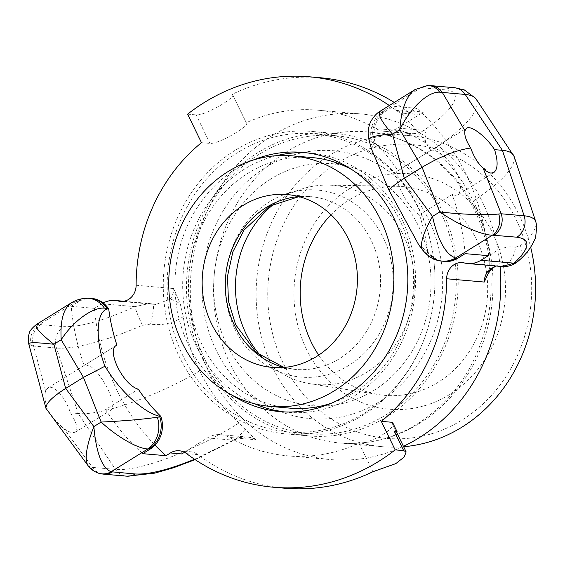<?xml version="1.0" encoding="UTF-8"?>
<svg xmlns="http://www.w3.org/2000/svg" width="565" height="565" viewBox="0 0 565 565"><rect width="100%" height="100%" fill="white"/><g stroke="black" fill="none" stroke-linecap="round" stroke-linejoin="round"><path stroke-width="0.42" stroke-dasharray="2.83 2.12" d="M500.067 266.362A173.476 155.114 -85 0 0 360.689 113.932A173.476 155.114 -85 0 0 272.168 135.614A173.476 155.114 -85 0 0 208.732 371.643A173.476 155.114 -85 0 0 330.426 459.571A173.476 155.114 -85 0 0 403.431 446.315M403.629 446.724A156.131 139.604 95 0 1 382.237 446.689A156.131 139.604 95 0 1 258.827 324.72A156.131 139.604 95 0 1 329.805 155.135A156.131 139.604 95 0 1 409.47 135.621A156.131 139.604 95 0 1 530.676 247.23M306.513 349.325A118.177 105.669 95 0 1 403.029 173.413A118.177 105.669 95 0 1 489.622 351.741A118.177 105.669 95 0 1 306.513 349.325M318.709 355.117A104.765 93.67 -85 0 0 378.981 394.638A104.765 93.67 -85 0 0 487.235 299.16A104.765 93.67 -85 0 0 397.223 186.316A104.765 93.67 -85 0 0 330.998 214.756M337.34 163.031A147.458 131.85 -85 0 0 330.193 418.22A147.458 131.85 -85 0 0 531.63 293.235A147.458 131.85 -85 0 0 337.34 163.031M274.767 203.372A99.927 89.355 95 0 1 328.06 185.101A99.927 89.355 95 0 1 412.026 260.43A99.927 89.355 95 0 1 367.186 372.003A99.927 89.355 95 0 1 310.658 383.812A99.927 89.355 95 0 1 261.348 356.557M488.365 255.67A221.183 197.771 -85 0 0 416.808 108.318L393.6 106.284L386.178 110.888A26.018 23.264 -85 0 0 375.33 143.009L375.513 143.567A179.981 160.933 -85 0 1 398.021 170.729C390.097 172.826 407.471 208.619 419.428 214.82L452.191 194.494L455.136 195.398L457.933 194.777L458.914 193.95L460.722 189.098L460.094 181.704L456.944 172.989L451.668 164.344L445.156 157.035L438.574 152.063L433.115 150.057L430.777 150.403L397.739 170.884L466.464 128.241M45.574 390.966C44.338 395.493 45.094 401.962 47.848 410.381C52.707 417.641 58.033 423.686 63.817 428.531C67.355 431.06 70.314 432.437 72.694 432.677L75.3 432.183C78.415 429.344 76.791 422.888 70.413 412.817C65.462 397.252 53.385 383.939 47.863 387.964L45.574 390.966L33.582 346.034L31.421 345.427L28.723 343.781M116.277 345.54L84.164 365.463L86.636 365.032L91.742 367.257L97.463 372.766L103.12 380.605L108.042 389.469L111.545 397.958L113.028 404.83L112.075 409.145L111.27 409.865L108.65 410.374L105.57 409.547L138.333 389.221M91.897 298.461A26.018 23.264 -85 0 0 78.62 301.71L71.204 306.315A221.183 197.771 -85 0 0 84.164 365.463M375.513 143.567L374.235 143.454L371.431 148.863M418.609 244.603L426.335 250.747L427.613 250.86A179.981 160.933 -85 0 0 419.428 214.82M465.15 253.643A221.183 197.771 -85 0 0 452.191 194.494M427.613 250.86L427.931 251.333A26.018 23.264 -85 0 0 444.45 261.496M47.848 410.381L46.401 409.265M88.119 465.751L90.57 467.227L115.401 469.381C138.524 472.001 196.225 450.305 239.066 422.881L255.797 439.732L229.411 437.43A173.476 155.114 95 0 0 287.479 455.807L330.426 459.571M389.334 105.514A206.006 184.197 95 0 1 396.199 110.408A17.346 15.509 -85 0 0 403.516 113.24A17.346 15.509 -85 0 0 412.365 111.072L416.808 108.318M71.204 306.315L94.419 308.349L101.834 303.744A26.018 23.264 95 0 1 103.197 302.96M94.419 308.349A221.183 197.771 -85 0 0 154.994 445.128M252.986 160.128A130.105 116.334 -85 0 0 236.347 168.66A130.105 116.334 -85 0 0 174.966 282.006A130.105 116.334 -85 0 0 232.392 395.359M105.57 409.547A221.183 197.771 -85 0 0 142.754 453.667M430.777 150.403A221.183 197.771 -85 0 0 393.6 106.284M258.127 152.479A151.794 135.727 -85 0 0 189.12 317.346A151.794 135.727 -85 0 0 309.104 435.933A151.794 135.727 -85 0 0 386.559 416.963A151.794 135.727 -85 0 0 455.56 252.089A151.794 135.727 -85 0 0 335.582 133.502A151.794 135.727 -85 0 0 258.127 152.479M270.974 178.921A121.433 108.579 -85 0 0 226.565 344.142A121.433 108.579 -85 0 0 373.712 390.514A121.433 108.579 -85 0 0 418.121 225.294A121.433 108.579 -85 0 0 270.974 178.921M234.913 150.445A151.794 135.727 -85 0 0 165.912 315.319A151.794 135.727 -85 0 0 285.89 433.899A151.794 135.727 -85 0 0 363.344 414.929A151.794 135.727 -85 0 0 432.345 250.055A151.794 135.727 -85 0 0 312.367 131.468A151.794 135.727 -85 0 0 234.913 150.445M276.377 155.7A130.105 116.334 -85 0 0 244.087 169.338A130.105 116.334 -85 0 0 182.827 291.738A130.105 116.334 -85 0 0 254.653 403.784M283.92 411.885A130.105 116.334 -85 0 0 287.776 412.302A130.105 116.334 -85 0 0 354.17 396.037A130.105 116.334 -85 0 0 413.319 254.716A130.105 116.334 -85 0 0 310.475 153.073A130.105 116.334 -85 0 0 306.604 152.804M422.606 250.005L424.838 251.192L426.688 251.227A26.018 23.264 -85 0 0 443.207 261.383M501.932 266.525L497.504 265.691L495.187 265.938M136.123 285.254L173.73 288.553L180.284 303.942L183.279 316.654C185.949 336.006 191.422 354.071 199.713 370.859C209.22 390.811 222.335 408.156 239.066 422.881M201.472 142.67L209.989 143.418C219.298 144.195 251.538 124.66 246.171 122.76A173.476 155.114 95 0 1 317.742 110.175A173.476 155.114 95 0 1 375.803 128.552A26.018 23.264 95 0 0 384.518 131.313L410.557 133.594A26.018 23.264 95 0 1 410.465 133.58A26.018 23.264 95 0 1 401.842 130.833L375.803 128.552M187.622 114.144L196.133 114.893C205.505 115.804 237.823 96.424 232.328 94.249L246.51 123.156L232.328 94.249A206.006 184.197 95 0 1 320.581 77.772M487.68 274.639L489.686 267.711L489.911 255.281C486.931 235.902 481.415 217.829 473.364 201.069C463.611 181.09 450.58 163.751 434.273 149.061L425.367 142.677L413.87 136.327L401.842 130.833M392.527 422.33A173.476 155.114 95 0 1 391.884 422.846L396.609 432.274M396.503 432.359L391.884 422.846C397.866 427.274 372.526 442.995 359.05 443.221A173.476 155.114 95 0 1 287.479 455.807M284.64 488.209A206.006 184.197 95 0 1 197.799 454.592L186.577 453.61M184.769 452.445A17.346 15.509 95 0 1 190.483 451.76A17.346 15.509 95 0 1 197.799 454.592M181.633 453.928L207.426 437.924A26.018 23.264 95 0 1 220.703 434.669A26.018 23.264 95 0 1 229.411 437.43M90.633 298.348A26.018 23.264 -85 0 0 77.377 301.604L78.62 301.71M183.258 316.64C173.349 323.293 162.452 325.779 150.565 324.084A17.346 2.055 102.9 0 0 153.066 304.069A17.346 2.055 102.9 0 0 152.931 304.076L155.714 304.493L170.072 299.259A17.346 4.612 -141.6 0 1 180.284 303.942M120.493 301.406L155.714 304.493L149.379 303.497L122.57 301.42M199.713 370.859C156.547 396.411 100.747 415.995 78.224 413.502L56.486 348.04A17.346 15.509 95 0 1 63.718 326.627C80.018 327.312 103.791 320.652 135.021 306.647L149.379 303.497M150.565 324.084L142.458 325.285C107.576 340.554 73.203 349.65 56.486 348.04L33.582 346.034A17.346 15.509 95 0 1 40.814 324.621L63.718 326.627M207.426 437.924L233.649 440.184L236.347 439.217L245.372 429.047M233.649 440.184A26.018 23.49 93.9 0 1 246.665 436.943A26.018 23.49 93.9 0 1 255.797 439.732M490.017 270.72A17.346 4.612 38.4 0 0 489.686 267.711M384.518 131.313A26.018 23.264 95 0 0 397.795 128.057L423.835 130.338A26.018 23.264 95 0 1 410.557 133.594M454.189 87.681A17.346 15.509 -85 0 0 445.34 89.849C464.705 91.149 454.98 109.448 423.835 130.338L423.934 130.381A26.018 23.031 96 0 1 410.36 133.573A26.018 23.031 96 0 1 402.195 130.868M423.934 130.381C425.883 131.652 426.356 135.755 425.367 142.677M394.292 102.434A206.006 184.197 95 0 1 407.422 111.39L396.199 110.408M397.795 128.057L423.588 112.054A17.346 15.509 95 0 1 414.738 114.222A17.346 15.509 95 0 1 407.422 111.39M194.558 459.253L233.465 440.206A26.018 23.264 95 0 1 246.743 436.95A26.018 23.264 95 0 1 246.834 436.957A26.018 23.264 95 0 1 255.451 439.711M359.05 443.221L372.893 471.733M430.269 85.619A17.346 15.509 -85 0 0 422.436 87.843L420.883 87.808A17.346 14.619 87.9 0 1 427.592 85.59L428.475 85.59M380.294 111.128L384.101 110.634L420.883 87.808L415.529 89.27M476.295 99.249C480.829 109.73 466.817 126.334 434.273 149.061M142.458 325.285A17.346 1.413 65.3 0 1 135.021 306.647L101.834 303.744M31.421 345.427A17.346 16.173 105.7 0 1 39.557 324.402L40.814 324.621M36.195 324.635L39.557 324.402L76.339 301.583L71.317 302.833M473.364 201.069C502.405 181.45 516 166.611 514.143 156.547M102.632 474.035A17.346 15.509 95 0 1 92.498 467.375L63.817 428.531M97.78 472.919A17.346 16.173 105.7 0 1 90.57 467.227M489.911 255.295C498.86 248.551 507.356 245.86 515.4 247.216A17.346 12.43 -73.7 0 1 498.803 265.974L464.324 262.958M515.4 247.216L520.414 245.74A17.346 12.875 -132.4 0 1 519.03 260.345M520.414 245.74C532.272 235.372 537.407 227.391 535.818 221.805M70.413 412.817L78.224 413.502L115.401 469.381A17.346 15.509 95 0 0 126.348 476.14M375.33 143.009L374.087 142.903A26.018 23.264 95 0 1 384.935 110.775L386.178 110.888M374.235 143.454L374.087 142.903L371.897 142.168A26.018 24.26 105.7 0 1 384.101 110.634L384.935 110.775M371.897 142.168L368.994 139.746M424.838 251.192A26.018 24.26 -74.3 0 0 435.467 259.653M86.41 298.249A26.018 21.936 -92.1 0 0 76.339 301.583L77.377 301.604M216.303 350.512A134.449 120.218 95 0 1 265.465 167.586A134.449 120.218 95 0 1 428.383 218.923A134.449 120.218 95 0 1 379.214 401.849A134.449 120.218 95 0 1 216.303 350.512M351.967 169.677A125.769 112.456 95 0 1 400.26 221.311A125.769 112.456 95 0 1 331.521 403.156M290.092 408.149A125.769 112.456 95 0 1 201.867 344.403A125.769 112.456 95 0 1 207.404 215.187A125.769 112.456 95 0 1 312.035 157.564M419.075 209.636A149.626 133.785 95 0 1 412.485 363.359A149.626 133.785 95 0 1 288.009 431.907A149.626 133.785 95 0 1 183.053 356.077A149.626 133.785 95 0 1 189.642 202.355A149.626 133.785 95 0 1 314.112 133.799A149.626 133.785 95 0 1 419.075 209.636M440.354 211.501A149.626 133.785 95 0 1 433.765 365.223A149.626 133.785 95 0 1 309.288 433.772A149.626 133.785 95 0 1 204.332 357.942A149.626 133.785 95 0 1 210.922 204.219A149.626 133.785 95 0 1 335.391 135.664A149.626 133.785 95 0 1 440.354 211.501M287.246 151.406A156.131 139.604 -85 0 0 216.268 320.991A156.131 139.604 -85 0 0 339.678 442.967A156.131 139.604 -85 0 0 419.343 423.453A156.131 139.604 -85 0 0 490.321 253.869A156.131 139.604 -85 0 0 366.911 131.892A156.131 139.604 -85 0 0 287.246 151.406M426.335 250.747L427.931 251.333M445.34 89.849L422.436 87.843M170.072 299.259A15.912 14.231 -85 0 0 173.73 288.553M412.365 111.072L423.588 112.054M209.989 143.418L196.133 114.893M283.877 367.441A86.742 77.56 -85 0 0 295.361 369.425A86.742 77.56 -85 0 0 339.622 358.584A86.742 77.56 -85 0 0 371.339 240.57A86.742 77.56 -85 0 0 310.489 196.613A86.742 77.56 -85 0 0 298.836 196.571M348.902 365.357A93.882 83.945 95 0 1 235.139 329.508A93.882 83.945 95 0 1 269.47 201.776A93.882 83.945 95 0 1 383.232 237.625A93.882 83.945 95 0 1 348.902 365.357M409.47 135.621L366.911 131.892C412.005 135.438 454.366 166.301 475.462 212.094C490.222 244.327 494.58 278.545 488.52 314.762C478.986 362.977 455.326 399.328 417.535 423.821C392.965 438.814 367.01 445.192 339.678 442.967L382.237 446.689M310.658 383.812L378.981 394.638M328.06 185.101L397.223 186.316M457.933 194.784L493.902 172.466M75.3 432.183L111.277 409.865M47.863 387.964L116.595 345.321M335.582 133.502L312.367 131.468M309.104 435.933L285.89 433.899M310.475 153.073L302.741 152.395M287.776 412.302L280.042 411.624M462.283 262.612L497.504 265.691L495.957 266.002M317.742 110.175L360.689 113.932M179.267 450.778L190.483 451.76M126.348 476.125L127.224 476.196M195.116 459.627L236.276 439.238M246.834 437.013L241.043 437.423L236.347 439.217M405.26 132.182L410.473 133.524M220.703 434.669L246.743 436.95M476.239 99.285L475.568 98.324M454.917 87.759L454.267 87.702M403.516 113.24L414.738 114.222M123.862 301.258L149.379 303.49M287.352 194.586L310.489 196.613L298.984 196.613M284.026 367.427L295.361 369.425L272.217 367.398M288.009 431.907L309.288 433.772M314.112 133.799L335.391 135.664"/><path stroke-width="0.85" d="M403.431 446.315A173.476 155.114 -85 0 0 418.94 437.889A173.476 155.114 -85 0 0 500.067 266.362M530.676 247.23A156.131 139.604 95 0 1 403.629 446.724M330.998 214.756A104.765 93.67 -85 0 0 311.294 342.256A104.765 93.67 -85 0 0 318.709 355.117M261.348 356.557A99.927 89.355 95 0 1 246.093 333.844A99.927 89.355 95 0 1 274.767 203.372M491.084 173.088C488.711 172.841 486.084 171.251 483.195 168.328C477.828 163.214 473.668 156.441 470.709 148.016C466.061 140.777 464.14 135.028 464.953 130.755L466.464 128.241C470.892 124.9 485.942 136.363 494.573 149.647C498.153 161.449 497.935 169.055 493.902 172.466L491.084 173.088M154.994 445.128A221.183 197.771 -85 0 0 165.969 455.701L142.754 453.667L150.17 449.069A26.018 23.264 -85 0 0 161.018 416.942L160.834 416.384A179.981 160.933 -85 0 1 138.333 389.221C123.05 385.09 105.669 349.297 116.927 345.137L116.277 345.54M116.595 345.321L116.927 345.137A179.981 160.933 -85 0 1 108.734 309.09L108.424 308.617A26.018 23.264 -85 0 0 91.897 298.461L90.654 298.348A26.018 23.264 -85 0 1 107.173 308.504L108.424 308.617M160.834 416.384L159.556 416.271C151.152 414.265 141.179 407.909 129.646 397.202C120.204 388.226 111.983 377.886 104.991 366.198C96.34 345.017 94.701 311.986 107.456 308.977L108.734 309.09M369.023 139.873C369.009 137.013 376.841 135.106 392.527 134.159C381.34 121.666 377.314 113.953 380.457 111.022C374.475 114.201 369.842 122.704 369.715 124.215C367.9 129.371 367.674 134.59 369.03 139.866L371.424 148.863L388.904 190.038L418.609 244.603L422.606 250.005M435.467 259.653A26.018 24.26 -74.3 0 0 437.72 260.401L444.45 261.496A26.018 23.264 -85 0 0 457.728 258.24L465.15 253.643L488.365 255.67L480.942 260.274A26.018 23.264 95 0 1 467.665 263.53A26.018 23.264 95 0 1 464.324 262.958A15.912 14.231 -85 0 0 462.283 262.612A15.912 14.231 -85 0 0 446.654 278.764A173.476 155.114 95 0 1 381.304 421.349L395.154 449.874A206.006 184.197 95 0 1 273.418 487.228A206.006 184.197 95 0 1 186.577 453.61A17.346 15.509 -85 0 0 179.267 450.778A17.346 15.509 -85 0 0 170.411 452.946L165.969 455.701M415.529 89.27L415.077 89.538C406.334 95.951 401.256 109.313 399.822 129.632C409.957 108.353 427.889 91.459 439.584 92.18L465.207 94.447C470.772 94.955 474.466 96.551 476.288 99.242L514.143 156.547L535.818 221.805C534.631 218.394 530.733 216.395 524.122 215.788L501.219 213.782L498.726 213.98C488.068 215.392 461.485 214.474 439.789 211.939L432.493 216.466C423.037 233.317 419.689 244.44 422.465 249.829C427.324 255.67 432.416 259.194 437.734 260.394A26.018 24.26 -74.3 0 0 455.651 257.986C445.778 254.589 438.059 240.747 432.493 216.466L404.314 178.307L422.083 167.282C440.34 156.434 456.548 150.015 470.709 148.016M194.558 459.253C168.504 469.833 148.736 474.741 135.268 473.979L111.107 471.761C101.94 467.919 96.184 452.862 93.854 426.582C86.353 446.082 84.383 459.07 87.949 465.525L45.963 408.354C45.475 403.749 52.044 397.103 65.674 388.416L83.443 377.392L104.991 366.198M45.963 408.354L28.723 343.781C29.062 342.256 37.445 342.425 53.887 344.276C40.172 333.35 34.331 326.761 36.358 324.515C31.873 328.244 29.486 331.182 29.196 333.343L28.25 337.524L28.737 343.774M161.018 416.942L157.338 417.161C146.844 418.99 121.496 421.193 101.149 422.055C116.884 436.731 137.966 448.857 147.896 448.935L111.107 471.761A17.346 16.173 105.7 0 1 99.165 473.371C94.433 471.895 90.697 469.289 87.963 465.539L88.119 465.751M103.197 302.96A26.018 23.264 95 0 1 115.112 300.488A26.018 23.264 95 0 1 118.452 301.06A15.912 14.231 -85 0 0 120.493 301.406A15.912 14.231 -85 0 0 136.123 285.254A173.476 155.114 95 0 1 201.472 142.67L187.622 114.144A206.006 184.197 95 0 1 309.359 76.791A206.006 184.197 95 0 1 389.334 105.514M232.392 395.359A130.105 116.334 -85 0 0 280.042 411.624A130.105 116.334 -85 0 0 346.43 395.359A130.105 116.334 -85 0 0 405.578 254.038A130.105 116.334 -85 0 0 302.741 152.395A130.105 116.334 -85 0 0 252.986 160.128M254.653 403.784A130.105 116.334 -85 0 0 283.92 411.885M306.604 152.804A130.105 116.334 -85 0 0 276.377 155.7M498.726 213.98A17.346 14.619 87.9 0 1 492.433 235.167C482.15 235.308 458.406 224.835 439.789 211.939L422.083 167.282L399.822 129.632L392.527 134.159L404.314 178.307C397.633 182.467 392.491 186.379 388.904 190.038M519.03 260.345A17.346 12.875 -132.4 0 1 518.508 260.868A17.346 12.875 -132.4 0 1 518.486 260.889A17.346 12.875 -132.4 0 1 514.136 263.177L501.932 266.525L467.665 263.53M443.221 261.383A26.018 23.264 -85 0 0 456.485 258.134L455.651 257.986L492.433 235.167L516.89 237.201C531.093 239.193 530.175 247.851 514.136 263.177L480.942 260.274M495.187 265.938L487.92 271.341A17.346 4.612 38.4 0 0 489.975 270.776L492.087 268.523L495.957 266.002M395.154 449.874L403.671 450.616L406.143 451.908L404.222 456.986L395.804 463.625L372.893 471.733A206.006 184.197 95 0 1 284.64 488.209L273.418 487.228M397.146 431.844L394.441 431.611L396.503 432.359A184.317 164.811 95 0 0 397.146 431.844L392.527 422.33L381.304 421.349M487.92 271.341A15.912 14.231 -85 0 0 484.262 282.055L487.68 274.639M170.411 452.946L181.633 453.928A17.346 15.509 95 0 1 184.769 452.445M159.556 416.271L159.775 416.836A26.018 23.264 95 0 1 148.927 448.956L150.17 449.069M309.359 76.791L320.581 77.772A206.006 184.197 95 0 1 394.292 102.434M380.457 111.022L415.049 89.56L427.592 85.59A17.346 14.619 87.9 0 1 439.584 92.18M464.953 130.755L442.303 92.441A17.346 15.509 -85 0 0 431.363 85.682A17.346 15.509 -85 0 0 431.286 85.675A17.346 15.509 -85 0 0 430.269 85.619M513.387 155.001C511.615 152.388 507.949 150.834 502.384 150.325L524.122 215.788A17.346 15.509 95 0 1 516.89 237.201M494.573 149.647L502.384 150.325L465.207 94.447A17.346 15.509 -85 0 0 454.26 87.688A17.346 15.509 -85 0 0 454.189 87.681L431.286 85.675M112.364 471.973A17.346 15.509 95 0 1 103.515 474.141A17.346 15.509 95 0 1 103.451 474.141A17.346 15.509 95 0 1 102.632 474.035M99.165 473.371A17.346 16.173 105.7 0 1 99.037 473.336A17.346 16.173 105.7 0 1 97.78 472.919M483.195 168.328L501.219 213.782A17.346 15.509 95 0 1 493.987 235.195M157.338 417.161A26.018 21.936 87.9 0 1 147.896 448.935L148.927 448.956M71.317 302.833L70.943 303.059C63.344 308.758 60.088 320.991 61.182 339.749C72.998 321.323 92.491 307.063 104.398 308.137L107.173 308.504L107.456 308.977M104.398 308.137A26.018 21.936 -92.1 0 0 86.41 298.249L90.64 298.341M211.374 323.441A86.742 77.56 95 0 1 215.194 234.327A86.742 77.56 95 0 1 287.352 194.586A86.742 77.56 95 0 1 348.195 238.543A86.742 77.56 95 0 1 344.375 327.658A86.742 77.56 95 0 1 272.217 367.398A86.742 77.56 95 0 1 211.374 323.441M380.506 219.58A125.769 112.456 95 0 1 374.962 348.796A125.769 112.456 95 0 1 270.338 406.419A125.769 112.456 95 0 1 182.107 342.673A125.769 112.456 95 0 1 187.651 213.457A125.769 112.456 95 0 1 292.274 155.834A125.769 112.456 95 0 1 380.506 219.58M331.521 403.156A125.769 112.456 95 0 1 290.092 408.149L270.338 406.419M292.274 155.834L312.035 157.564A125.769 112.456 95 0 1 351.967 169.677M65.674 388.416L53.887 344.276L61.182 339.749L83.443 377.392L101.149 422.055L93.854 426.582L65.674 388.416M456.485 258.134L457.728 258.24M446.654 278.764L484.262 282.055M394.441 431.611L403.671 450.616M135.268 473.979A17.346 15.509 95 0 1 126.419 476.147A17.346 15.509 95 0 1 126.348 476.14M118.452 301.06L122.57 301.42M298.836 196.571A86.742 77.56 -85 0 0 234.51 325.468A86.742 77.56 -85 0 0 283.877 367.441M127.224 476.196L154.746 473.138L173.589 467.742L195.116 459.627M487.44 275.204L489.975 270.776M428.475 85.59L431.363 85.696M475.568 98.324L464.324 89.927L454.917 87.759M103.515 474.141L126.419 476.147M103.451 474.12L99.037 473.336M501.854 266.518C508.203 266.963 513.755 265.077 518.508 260.868M535.818 221.805L536.75 225.76L535.662 237.378C532.011 246.495 526.276 254.321 518.465 260.868M70.971 303.052C75.625 300.142 80.774 298.539 86.417 298.242M36.358 324.515L70.943 303.059M115.112 300.488L123.862 301.258M396.609 432.274L406.143 451.908M298.984 196.613L269.484 206.204L244.059 230.061L232.872 251.821L227.504 276.243L228.458 301.223L235.605 324.621L256.136 352.419L284.026 367.427"/></g></svg>
